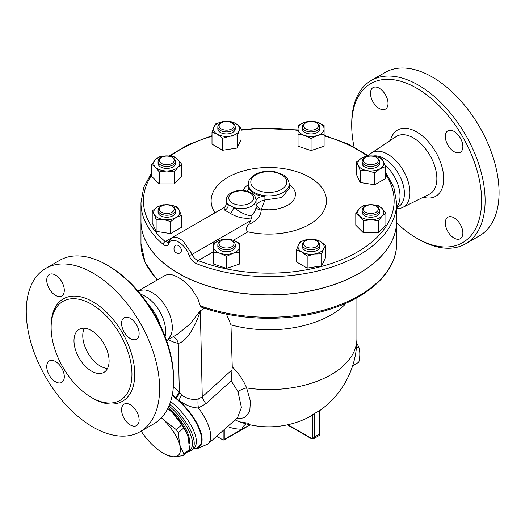 <?xml version="1.0" encoding="UTF-8"?>
<svg xmlns="http://www.w3.org/2000/svg" width="525" height="525" viewBox="0 0 525 525"><rect width="100%" height="100%" fill="white"/><g stroke="black" fill="none" stroke-linecap="round" stroke-linejoin="round"><path stroke-width="0.79" d="M384.694 164.601A28.547 16.478 60 0 1 398.646 203.746M354.073 146.98A91.836 53.025 60 0 1 351.73 125.665A91.836 53.025 60 0 1 416.673 88.174A91.836 53.025 60 0 1 481.609 200.648A91.836 53.025 60 0 1 416.666 238.14A91.836 53.025 60 0 1 396.631 222.915M416.666 238.14L418.425 239.157A94.316 54.456 -120 0 0 465.59 243.823A94.316 54.456 -120 0 0 480.04 168.243A94.316 54.456 -120 0 0 418.425 85.135A94.316 54.456 -120 0 0 371.267 80.463A94.316 54.456 -120 0 0 351.73 123.638L351.73 125.665M370.479 93.279A12.41 7.166 60 0 1 373.045 87.603A12.41 7.166 60 0 1 382.613 90.923A12.41 7.166 60 0 1 388.027 103.418A12.41 7.166 60 0 1 385.455 109.095A12.41 7.166 60 0 1 375.893 105.774A12.41 7.166 60 0 1 370.479 93.279M462.86 233.034A12.41 7.166 60 0 1 460.294 238.711A12.41 7.166 60 0 1 450.732 235.39A12.41 7.166 60 0 1 445.312 222.902A12.41 7.166 60 0 1 447.884 217.219A12.41 7.166 60 0 1 457.446 220.546A12.41 7.166 60 0 1 462.86 233.034M454.086 131.421A12.41 7.166 60 0 1 462.197 142.36A12.41 7.166 60 0 1 460.294 152.303A12.41 7.166 60 0 1 454.086 151.686A12.41 7.166 60 0 1 445.981 140.752A12.41 7.166 60 0 1 447.884 130.804A12.41 7.166 60 0 1 454.086 131.421M371.267 80.463L385.219 72.404A94.316 54.456 60 0 1 432.377 77.077A94.316 54.456 60 0 1 493.992 160.191A94.316 54.456 60 0 1 479.542 235.771M368.543 155.879A31.408 18.132 60 0 1 371.477 153.005A31.408 18.132 60 0 1 387.739 154.212A31.408 18.132 60 0 1 408.411 182.411A31.408 18.132 60 0 1 402.865 207.375A31.408 18.132 60 0 1 396.631 208.497M373.131 156.017A28.547 16.478 60 0 1 384.228 158.583A28.547 16.478 60 0 1 402.872 183.73A28.547 16.478 60 0 1 398.501 206.607L396.631 207.69M137.511 290.483L144.775 289.944A28.547 16.478 60 0 1 152.119 292.589A28.547 16.478 60 0 1 170.92 335.226L166.825 341.25M140.752 294.341A28.547 16.478 60 0 1 145.484 296.422A28.547 16.478 60 0 1 165.099 336.518M45.787 268.373L59.738 260.321A94.316 54.456 60 0 1 106.897 264.994L106.897 264.994A94.316 54.456 60 0 1 173.591 380.507A94.316 54.456 60 0 1 154.055 423.688L140.103 431.74A94.316 54.456 60 0 1 45.787 377.285A94.316 54.456 60 0 1 45.787 268.373A94.316 54.456 60 0 1 92.945 273.046A94.316 54.456 60 0 1 154.56 356.16A94.316 54.456 60 0 1 140.103 431.74M108.649 266.004L106.897 264.994L108.655 266.004A91.836 53.025 -120 0 0 108.649 266.004A91.836 53.025 -120 0 1 173.591 378.479L173.591 380.507M91.54 304.205A57.153 32.996 60 0 1 128.874 354.565A57.153 32.996 60 0 1 120.113 400.358A57.153 32.996 60 0 1 62.967 367.369A57.153 32.996 60 0 1 62.967 301.376A57.153 32.996 60 0 1 91.54 304.205M130.357 338.592A12.41 7.166 60 0 1 122.253 327.652A12.41 7.166 60 0 1 124.156 317.71A12.41 7.166 60 0 1 130.357 318.321A12.41 7.166 60 0 1 138.469 329.26A12.41 7.166 60 0 1 136.566 339.202A12.41 7.166 60 0 1 130.357 338.592M121.583 409.802A12.41 7.166 60 0 1 124.156 404.119A12.41 7.166 60 0 1 133.718 407.446A12.41 7.166 60 0 1 139.138 419.934A12.41 7.166 60 0 1 136.566 425.617A12.41 7.166 60 0 1 127.004 422.29A12.41 7.166 60 0 1 121.583 409.802M55.525 361.528A12.41 7.166 60 0 1 63.637 372.468A12.41 7.166 60 0 1 61.733 382.41A12.41 7.166 60 0 1 55.525 381.793A12.41 7.166 60 0 1 47.421 370.86A12.41 7.166 60 0 1 49.324 360.918A12.41 7.166 60 0 1 55.525 361.528M64.299 290.318A12.41 7.166 60 0 1 61.733 296.002A12.41 7.166 60 0 1 52.165 292.674A12.41 7.166 60 0 1 46.751 280.186A12.41 7.166 60 0 1 49.324 274.503A12.41 7.166 60 0 1 58.885 277.83A12.41 7.166 60 0 1 64.299 290.318M91.54 371.136A24.819 14.332 60 0 1 75.324 349.263A24.819 14.332 60 0 1 79.131 329.372A24.819 14.332 60 0 1 103.95 343.704A24.819 14.332 60 0 1 103.95 372.363A24.819 14.332 60 0 1 91.54 371.136M84.322 328.23A24.819 14.332 -120 0 0 100.314 366.069A24.819 14.332 -120 0 0 107.533 368.445M226.537 256.384L226.537 268.4L239.564 264.062L239.564 252.039L233.048 253.26L226.537 256.384L220.021 253.26L213.504 252.039L213.504 243.351L220.021 240.227L226.537 239.006L233.048 240.227A13.033 7.521 0 0 0 220.021 240.227A13.033 7.521 0 0 0 213.504 246.743A13.033 7.521 0 0 0 220.021 253.26A13.033 7.521 0 0 0 233.048 253.26A13.033 7.521 0 0 0 239.564 246.743L239.564 252.039M239.564 243.351L239.564 246.743A13.033 7.521 0 0 0 233.048 240.227L239.564 243.351M226.537 268.4L213.504 264.062L213.504 252.039M396.631 202.827L396.631 221.064A127.824 73.802 180 0 1 328.512 286.322A127.824 73.802 180 0 1 196.75 282.023A127.824 73.802 180 0 1 178.415 273.249A127.824 73.802 180 0 1 140.976 221.064L140.976 202.827A127.824 73.802 0 0 0 163.216 244.427C165.847 246.422 167.751 246.146 168.919 243.613C171.078 235.285 185.548 243.679 189.039 255.229C190.431 259.245 193.003 262.1 196.75 263.786A127.824 73.802 0 0 0 328.512 268.085A127.824 73.802 0 0 0 396.631 202.827L393.77 187.012L385.383 172.016M176.243 245.07L178.415 245.313L180.652 247.629L181.598 250.484L180.672 252.742A4.43 4.43 0 0 1 174.582 251.147A4.43 4.43 0 0 1 176.243 245.07M163.216 244.427A2.481 1.673 -49.8 0 1 165.27 241.592A125.344 72.365 180 0 1 151.712 174.976M385.383 174.215A125.344 72.365 180 0 1 347.045 257.342A125.344 72.365 180 0 1 198.148 260.577A2.481 1.142 111.5 0 0 196.75 263.786M148.654 305.012A28.547 16.478 60 0 1 159.81 324.338M352.649 365.8L358.798 362.25C360.17 356.39 360.17 351.317 358.798 347.038L356.803 343.238M356.377 348.436L358.798 347.038M141.199 431.11A31.027 12.666 -131.6 0 0 151.712 444.13A31.027 12.666 -131.6 0 0 163.439 453.305A31.027 12.666 -131.6 0 0 173.65 456.796L166.963 455.306A34.748 14.188 48.4 0 1 165.592 454.545L163.439 453.305M161.536 417.71L163.813 420.092A31.027 12.666 -131.6 0 0 161.418 417.834M179.701 444.78L184.032 454.164A34.748 14.188 48.4 0 1 183.271 455.68L173.65 456.796A31.027 12.666 -131.6 0 0 179.701 444.78A31.027 12.666 -131.6 0 0 163.813 420.092L176.295 429.667A34.748 14.188 48.4 0 1 178.303 432.784L179.701 444.78M183.271 455.68L188.81 450.772A34.748 14.188 -131.6 0 0 189.571 449.249L188.18 437.259L186.769 433.158L183.848 427.875A34.748 14.188 -131.6 0 0 181.84 424.751L172.292 412.578A31.027 12.666 48.4 0 1 186.598 432.764A31.027 12.666 48.4 0 1 186.69 432.981M167.816 408.516A31.027 12.666 48.4 0 1 172.292 412.578L167.79 408.568M189.571 449.249L184.032 454.164M183.848 427.875L178.303 432.784M181.84 424.751L176.295 429.667M168.256 407.603A30.712 12.541 48.4 0 1 189.289 443.527M159.311 160.388A7.448 4.298 180 0 1 161.497 157.349A7.448 4.298 180 0 1 172.023 157.349A7.448 4.298 180 0 1 169.608 164.358A7.448 4.298 180 0 1 159.311 160.388M161.497 157.349L160.617 157.854A8.689 5.014 0 0 0 158.071 161.398A8.689 5.014 0 0 0 166.76 166.418A8.689 5.014 0 0 0 175.448 161.398A8.689 5.014 0 0 0 172.902 157.854L172.023 157.349M175.448 161.398L175.448 163.426A8.689 5.014 180 0 1 166.76 168.44A8.689 5.014 180 0 1 158.071 163.426L158.071 161.398M220.395 123.342L221.268 122.837A7.448 4.298 180 0 1 231.801 122.837A7.448 4.298 180 0 1 231.801 128.914A7.448 4.298 180 0 1 221.268 128.914A7.448 4.298 180 0 1 221.268 122.837L220.395 123.342A8.689 5.014 0 0 0 217.849 126.886A8.689 5.014 0 0 0 226.537 131.906A8.689 5.014 0 0 0 235.22 126.886A8.689 5.014 0 0 0 232.68 123.342L231.801 122.837M235.22 126.886L235.22 128.914A8.689 5.014 180 0 1 226.537 133.934A8.689 5.014 180 0 1 217.849 128.914L217.849 126.886M311.069 121.577A7.448 4.298 180 0 1 316.339 122.837A7.448 4.298 180 0 1 316.339 128.914A7.448 4.298 180 0 1 305.806 128.914A7.448 4.298 180 0 1 305.806 122.837A7.448 4.298 180 0 1 311.069 121.577M305.806 122.837L304.927 123.342A8.689 5.014 0 0 0 302.387 126.886A8.689 5.014 0 0 0 311.069 131.906A8.689 5.014 0 0 0 319.758 126.886A8.689 5.014 0 0 0 317.212 123.342L316.339 122.837M319.758 126.886L319.758 128.914A8.689 5.014 180 0 1 311.069 133.934A8.689 5.014 180 0 1 302.387 128.914L302.387 126.886M376.989 157.854L376.117 157.349A7.448 4.298 180 0 1 376.117 163.426A7.448 4.298 180 0 1 365.584 163.426A7.448 4.298 180 0 1 365.584 157.349A7.448 4.298 180 0 1 376.117 157.349L376.989 157.854A8.689 5.014 0 0 1 379.536 161.398A8.689 5.014 0 0 1 370.847 166.418A8.689 5.014 0 0 1 362.158 161.398A8.689 5.014 0 0 1 364.704 157.854L365.584 157.349M379.536 161.398L379.536 163.426A8.689 5.014 180 0 1 370.847 168.44A8.689 5.014 180 0 1 362.158 163.426L362.158 161.398M378.295 209.193A7.448 4.298 180 0 1 367.999 213.163A7.448 4.298 180 0 1 365.584 206.154A7.448 4.298 180 0 1 376.117 206.154A7.448 4.298 180 0 1 378.295 209.193M365.584 206.154L364.704 206.66A8.689 5.014 0 0 0 362.158 210.21A8.689 5.014 0 0 0 370.847 215.224A8.689 5.014 0 0 0 379.536 210.21A8.689 5.014 0 0 0 376.989 206.66L376.117 206.154M379.536 210.21L379.536 212.231A8.689 5.014 180 0 1 370.847 217.252A8.689 5.014 180 0 1 362.158 212.231L362.158 210.21M316.339 246.743A7.448 4.298 180 0 1 305.806 246.743A7.448 4.298 180 0 1 305.806 240.667A7.448 4.298 180 0 1 316.339 240.667A7.448 4.298 180 0 1 316.339 246.743M305.806 240.667L304.927 241.172A8.689 5.014 0 0 0 302.387 244.716A8.689 5.014 0 0 0 307.748 249.355A8.689 5.014 0 0 0 317.212 248.266A8.689 5.014 0 0 0 319.758 244.716A8.689 5.014 0 0 0 317.212 241.172L316.339 240.667M319.758 244.716L319.758 246.743A8.689 5.014 180 0 1 317.212 250.294A8.689 5.014 180 0 1 307.748 251.377A8.689 5.014 180 0 1 302.387 246.743L302.387 244.716M226.537 248.003A7.448 4.298 180 0 1 219.653 245.352A7.448 4.298 180 0 1 221.268 240.667A7.448 4.298 180 0 1 231.801 240.667A7.448 4.298 180 0 1 233.415 245.352A7.448 4.298 180 0 1 226.537 248.003M221.268 240.667L220.395 241.172A8.689 5.014 0 0 0 217.849 244.716A8.689 5.014 0 0 0 226.537 249.736A8.689 5.014 0 0 0 235.22 244.716A8.689 5.014 0 0 0 232.68 241.172L231.801 240.667M235.22 244.716L235.22 246.743A8.689 5.014 180 0 1 226.537 251.764A8.689 5.014 180 0 1 217.849 246.743L217.849 244.716M181.808 164.377L178.047 167.186A13.033 7.521 0 0 0 178.047 159.666L181.808 164.377L181.808 176.4L174.28 183.921L159.232 183.921L151.712 176.4L151.712 164.377L155.472 159.666L159.232 156.857L166.76 155.905L174.28 156.857L178.047 159.666A13.033 7.521 0 0 0 166.76 155.905A13.033 7.521 0 0 0 155.472 159.666A13.033 7.521 0 0 0 155.472 167.186L151.712 164.377M174.28 171.898L166.76 170.953A13.033 7.521 0 0 0 178.047 167.186L174.28 171.898L174.28 183.921M159.232 171.898L155.472 167.186A13.033 7.521 0 0 0 166.76 170.953L159.232 171.898L159.232 183.921M237.175 136.008L229.911 136.185A13.033 7.521 0 0 0 239.124 130.863L237.175 136.008L237.175 148.03L222.639 150.275L212.002 144.132L212.002 132.116L213.951 126.971L215.893 123.723L223.164 121.649L230.429 121.472L235.751 123.598L241.067 127.614L239.124 130.863A13.033 7.521 0 0 0 235.751 123.598A13.033 7.521 0 0 0 223.164 121.649A13.033 7.521 0 0 0 213.951 126.971A13.033 7.521 0 0 0 217.324 134.236A13.033 7.521 0 0 0 229.911 136.185L222.639 138.259L217.324 134.236L212.002 132.116M311.069 138.554L304.559 135.43A13.033 7.521 0 0 0 317.586 135.43L311.069 138.554L311.069 150.57L298.043 146.232L298.043 128.914A13.033 7.521 0 0 0 304.559 135.43L298.043 134.21M324.102 128.914L324.102 134.21L317.586 135.43A13.033 7.521 0 0 0 324.102 128.914A13.033 7.521 0 0 0 317.586 122.397L324.102 125.521L324.102 128.914M304.559 122.397L311.069 121.177L317.586 122.397A13.033 7.521 0 0 0 304.559 122.397A13.033 7.521 0 0 0 298.043 128.914L298.043 125.521L304.559 122.397M360.209 170.52L358.26 165.375A13.033 7.521 0 0 0 367.474 170.691L360.209 170.52L360.209 182.543L356.311 174.149L356.311 162.127L361.633 158.11A13.033 7.521 0 0 0 358.26 165.375L356.311 162.127M380.061 168.748L374.745 172.771L367.474 170.691A13.033 7.521 0 0 0 380.061 168.748A13.033 7.521 0 0 0 383.434 161.477L385.383 166.628L380.061 168.748M374.22 156.161L381.485 158.235L383.434 161.477A13.033 7.521 0 0 0 374.22 156.161A13.033 7.521 0 0 0 361.633 158.11L366.955 155.984L374.22 156.161M355.799 213.183L359.566 208.471A13.033 7.521 0 0 0 359.566 215.998L355.799 213.183L355.799 225.205L363.326 232.726L363.326 220.71L359.566 215.998A13.033 7.521 0 0 0 370.847 219.758L363.326 220.71M382.134 215.998L378.374 220.71L370.847 219.758A13.033 7.521 0 0 0 382.134 215.998A13.033 7.521 0 0 0 382.134 208.471L385.895 213.183L382.134 215.998M363.326 205.662L370.847 204.711A13.033 7.521 0 0 0 359.566 208.471L363.326 205.662M378.374 205.662L382.134 208.471A13.033 7.521 0 0 0 370.847 204.711L378.374 205.662M300.431 241.552L307.696 239.479A13.033 7.521 0 0 0 298.482 244.801L300.431 241.552M301.855 252.066L296.54 249.946L298.482 244.801A13.033 7.521 0 0 0 301.855 252.066A13.033 7.521 0 0 0 314.442 254.015L307.178 256.088L301.855 252.066M314.967 239.302L320.283 241.428A13.033 7.521 0 0 0 307.696 239.479L314.967 239.302M323.656 248.692L321.713 253.838L314.442 254.015A13.033 7.521 0 0 0 323.656 248.692A13.033 7.521 0 0 0 320.283 241.428L325.605 245.444L323.656 248.692M237.175 148.03L241.067 139.637L241.067 127.614M311.069 150.57L324.102 146.232L324.102 134.21M374.745 172.771L374.745 184.787L385.383 178.644L385.383 166.628M374.745 184.787L360.209 182.543M378.374 220.71L378.374 232.726L385.895 225.205L385.895 213.183M378.374 232.726L363.326 232.726M325.605 245.444L325.605 257.467L321.713 265.86L321.713 253.838M321.713 265.86L307.178 268.104L307.178 256.088M307.178 268.104L296.54 261.962L296.54 249.946M222.639 150.275L222.639 138.259M161.497 212.231A7.448 4.298 180 0 1 161.497 206.154A7.448 4.298 180 0 1 172.023 206.154A7.448 4.298 180 0 1 172.023 212.231A7.448 4.298 180 0 1 161.497 212.231M161.497 206.154L160.617 206.66A8.689 5.014 0 0 0 158.071 210.21A8.689 5.014 0 0 0 160.617 213.754A8.689 5.014 0 0 0 170.08 214.843A8.689 5.014 0 0 0 175.448 210.21A8.689 5.014 0 0 0 172.902 206.66L172.023 206.154M175.448 210.21L175.448 212.231A8.689 5.014 180 0 1 170.08 216.864A8.689 5.014 180 0 1 160.617 215.782A8.689 5.014 180 0 1 158.071 212.231L158.071 210.21M177.398 207.04L179.347 210.289A13.033 7.521 0 0 0 170.133 204.967L177.398 207.04M157.546 206.916L162.862 204.796L170.133 204.967A13.033 7.521 0 0 0 157.546 206.916A13.033 7.521 0 0 0 154.173 214.18L152.224 210.938L157.546 206.916M181.296 215.434L175.973 217.553A13.033 7.521 0 0 0 179.347 210.289L181.296 215.434L181.296 227.45L170.651 233.592L156.122 231.348L156.122 219.325L154.173 214.18A13.033 7.521 0 0 0 163.387 219.502L156.122 219.325M170.651 221.576L163.387 219.502A13.033 7.521 0 0 0 175.973 217.553L170.651 221.576L170.651 233.592M156.122 231.348L152.224 222.954L152.224 210.938M168.919 243.613A2.481 1.897 -160.1 0 1 168.525 241.868L168.197 242.419L165.27 241.592L171.078 238.238M213.504 251.711L198.148 260.577C195.254 259.409 193.285 257.335 192.229 254.349A2.481 0.899 162.8 0 1 189.039 255.229M215.007 212.809A57.678 33.298 180 0 1 261.758 167.751A57.678 33.298 180 0 1 326.038 204.921A57.678 33.298 180 0 1 247.918 231.84C245.772 229.858 245.982 227.437 248.548 224.562L250.681 220.598L192.229 254.349L182.825 240.627L176.761 237.346L171.793 237.759L168.525 241.868M396.631 221.117A127.824 73.802 180 0 1 396.631 221.169A127.824 73.802 180 0 1 317.723 289.354A127.824 73.802 180 0 1 178.415 273.354A127.824 73.802 180 0 1 140.976 221.169A127.824 73.802 180 0 1 140.976 221.117M250.681 220.598L251.416 217.921L250.95 215.827C245.641 215.073 239.918 212.303 233.776 207.506L226.268 203.588L226.268 200.038A14.89 8.597 0 0 0 228.231 204.304A4.961 4.075 122.1 0 1 224.739 210.144L230.488 213.458C237.425 217.521 244.401 219.01 251.416 217.921M171.8 237.759L223.965 207.637L224.739 210.144M248.548 224.562C256.627 221.077 260.853 216.202 261.233 209.928A4.961 3.563 -0.8 0 1 256.056 206.463M261.233 209.928L261.417 209.252A4.961 3.262 30 0 1 256.613 204.586L256.056 206.509L256.056 200.038C254.684 193.541 253.247 194.834 251.062 192.76C244.525 189.637 237.963 189.617 231.374 192.695C228.165 194.44 226.465 196.888 226.268 200.038M256.056 200.963L256.056 206.397C255.997 209.823 254.297 212.966 250.95 215.827M289.282 184.446L293.606 188.587L295.234 191.966L295.555 193.889L294.938 197.748L294.007 199.605L292.681 201.39L288.927 204.593L283.9 207.165L276.34 209.232L268.885 209.856L261.417 209.252L264.915 199.999C261.68 200.504 258.91 202.033 256.613 204.586M230.488 213.458A4.961 1.312 118.7 0 0 233.776 207.506A14.89 8.597 0 0 0 256.056 200.038M248.423 189.564L248.325 188.39M289.282 184.078C288.455 179.209 286.309 176.052 282.837 174.622L274.929 171.78C267.343 170.487 260.59 171.458 254.684 174.674C247.82 179.642 248.686 181.86 248.325 184.078A20.475 11.826 0 0 0 254.323 192.439A20.475 11.826 0 0 0 276.642 195.005A20.475 11.826 0 0 0 289.282 184.078L289.282 188.396L281.833 197.512L264.915 199.999L264.915 196.704A20.475 11.826 0 0 1 248.699 187.34A7.448 4.298 180 0 1 248.837 188.16A7.448 4.298 180 0 1 246.829 191.093M256.056 200.845A7.448 4.298 180 0 1 264.915 196.704M227.653 426.53A96.902 55.945 120 0 0 241.953 429.201L250.13 424.823M217.54 435.494L217.908 437.003L223.171 440.042L224.05 439.957L224.923 439.031L241.953 429.201A9.929 7.678 89.6 0 1 246.343 423.911M226.413 314.101L230.974 324.87A88.115 50.872 0 0 0 346.421 303.004M230.974 324.87L232.26 366.877L231.184 380.887L237.989 391.702L241.415 407.485L237.53 417.775L207.92 444.032A42.197 17.227 -131.6 0 0 198.437 407.964A14.89 6.707 81.2 0 1 198.207 399.026C192.347 400.135 186.782 398.783 181.512 394.971L179.34 392.103L173.381 386.498M236.191 418.957L244.827 417.703L249.775 411.475L250.399 401.1L246.625 387.949C243.495 380.238 238.704 373.216 232.26 366.877M200.287 305.767A127.824 73.802 180 0 0 330.376 308.136A127.824 73.802 180 0 0 396.631 243.462C396.972 270.867 370.171 296.704 330.127 309.179C290.633 322.042 239.439 321.202 201.246 307.059L200.287 305.767L197.853 298.692L192.327 289.807L188.206 285.134L183.232 280.685L178.415 277.403L173.224 275.061L169.116 274.372L165.775 275.074L139.952 289.957M168.407 339.517A40.957 23.645 -120 0 0 178.257 343.357A12.41 9.115 100 0 0 173.204 336.683M172.351 394.564L175.534 397.418A14.89 4.239 137.9 0 0 179.34 392.103L178.257 343.357C186.441 341.926 195.792 325.894 200.347 310.741L189.938 324.122L177.627 334.13L168.492 339.399M235.075 419.947A9.929 8.105 117.8 0 1 235.679 420.125L235.174 419.862M248.909 423.321L239.715 421.883A87.091 50.282 -60 0 1 235.679 420.125M320.066 410.379A88.115 88.115 0 0 0 356.915 338.71A88.115 50.872 0 0 1 246.625 387.949A9.929 4.646 -22.7 0 0 237.989 391.702M239.715 421.883A88.115 88.115 0 0 0 307.493 417.88A87.977 50.794 -120 0 0 312.683 414.632L314.436 413.49A55.722 32.169 120 0 0 319.699 410.452L319.699 433.965A1.24 0.715 0 0 0 320.066 433.453L320.066 410.255M175.534 397.418L176.197 398.048A14.89 4.167 135.7 0 0 179.767 392.759M172.272 394.977A38.561 15.743 -131.6 0 1 176.197 398.048L178.808 400.332A14.89 3.97 126.3 0 0 181.512 394.971M193.581 448.455A38.561 15.743 -131.6 0 0 191.802 414.986A38.561 15.743 -131.6 0 0 178.808 400.332C186.04 405.425 192.583 407.971 198.437 407.964L205.892 403.732A14.89 6.037 47.7 0 1 202.269 396.893L198.207 399.026M205.892 403.732L231.184 380.887M187.793 451.671A35.989 14.693 -131.6 0 0 191.815 450.017A35.989 14.693 -131.6 0 0 169.641 404.342M168.991 405.95A34.748 14.188 48.4 0 1 188.843 450.712M423.281 197.236A38.227 22.07 -120 0 0 443.494 174.799A38.227 22.07 -120 0 0 416.673 131.946A38.227 22.07 -120 0 0 390.462 140.392M371.477 153.005L396.113 136.638A33.265 19.208 60 0 1 413.339 137.917A33.265 19.208 60 0 1 435.232 167.777A33.265 19.208 60 0 1 429.358 194.217L402.865 207.375M92.236 397.93A59.135 34.145 -120 0 0 134.754 374.607A59.135 34.145 -120 0 0 92.945 301.777A59.135 34.145 -120 0 0 51.135 326.74M170.212 156.115A125.344 72.365 180 0 1 212.002 136.29M241.067 130.226A125.344 72.365 180 0 1 298.043 130.43M324.102 135.857A125.344 72.365 180 0 1 367.192 155.964M233.264 240.306L247.918 231.84M248.325 184.446L244.985 187.353L242.924 190.457M248.699 187.34L248.699 188.974M232.385 203.083A12.41 7.166 180 0 1 230.383 201.567A12.41 7.166 180 0 1 240.115 190.877A12.41 7.166 180 0 1 252.814 200.478A12.41 7.166 180 0 1 232.385 203.083M256.082 189.4A17.994 10.388 180 0 1 264.147 172.016A17.994 10.388 180 0 1 286.184 184.741A17.994 10.388 180 0 1 256.082 189.4M157.546 279.799A127.824 73.802 180 0 1 140.976 243.462L140.976 221.169M232.083 369.784L202.269 396.893L200.347 310.741L204.652 308.254M287.385 424.843L311.181 438.585A1.24 0.715 -60 0 1 310.925 438.014L287.91 424.732M224.923 439.031L224.923 428.951M223.171 430.507L223.171 440.042M217.908 437.003L217.908 435.173M311.181 438.585L313.668 438.71A3.721 2.152 -120 0 0 314.436 437.003L319.699 433.965A3.721 2.152 60 0 1 318.931 435.665L320.066 433.453M312.683 414.632L312.683 437.003A1.24 0.715 180 0 0 314.436 437.003L314.436 413.49M312.683 437.003A2.481 1.431 60 0 1 310.925 438.014M193.653 448.383A38.174 15.586 -131.6 0 0 191.356 415.249A38.174 15.586 -131.6 0 0 172.161 395.542M170.618 401.52A35.989 14.693 48.4 0 1 186.749 418.589A35.989 14.693 48.4 0 1 193.942 448.127L191.815 450.017M396.631 207.368L398.639 203.752M479.535 235.771L465.583 243.83M368.511 155.879L348.272 144.126L324.102 135.306M298.043 129.951L256.81 128.303L241.067 129.754M212.002 135.732L188.587 144.473L168.945 155.991M151.712 172.692L143.706 187.373L140.976 202.827M186.598 432.764L186.769 433.158M223.965 207.637C225.363 206.738 226.131 205.387 226.268 203.588M248.325 188.396L248.325 184.078M356.915 338.71L356.915 297.78M157.159 280.028L145.117 262.441L140.976 243.462M224.05 439.957L250.222 424.843M313.668 438.71L318.931 435.665M193.528 448.494L197.787 448.442L207.92 444.032M396.631 243.462L396.631 221.169"/></g></svg>
